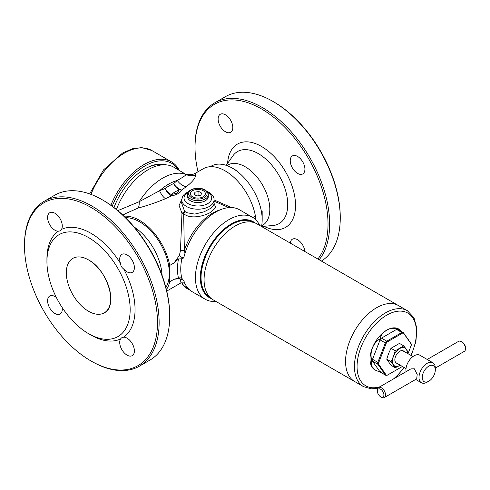 <?xml version="1.0" encoding="UTF-8"?>
<svg xmlns="http://www.w3.org/2000/svg" width="490" height="490" viewBox="0 0 490 490"><rect width="100%" height="100%" fill="white"/><g stroke="black" fill="none" stroke-linecap="round" stroke-linejoin="round"><path stroke-width="0.73" d="M123.694 268.979C121.771 267.65 120.718 265.819 120.528 263.485A10.382 5.996 60 0 1 121.863 254.384A10.382 5.996 60 0 1 127.057 254.898A10.382 5.996 60 0 1 133.837 264.049A10.382 5.996 60 0 1 132.245 272.367A10.382 5.996 60 0 1 127.057 271.852A10.382 5.996 60 0 1 123.694 268.979A62.31 35.972 -120 0 1 123.694 337.169A10.382 5.996 60 0 1 127.057 338.167A10.382 5.996 60 0 1 133.837 347.324A10.382 5.996 60 0 1 132.245 355.642A10.382 5.996 60 0 1 127.057 355.127A10.382 5.996 60 0 1 120.528 339L121.453 337.892L123.694 337.169M58.298 231.219A10.382 5.996 60 0 1 54.941 230.22A10.382 5.996 60 0 1 48.155 221.07A10.382 5.996 60 0 1 49.747 212.746A10.382 5.996 60 0 1 54.941 213.26A10.382 5.996 60 0 1 61.471 229.387L59.725 230.968L58.298 231.219A62.31 35.972 -120 0 0 46.936 258.757L46.936 261.58A58.849 33.975 -120 0 0 88.549 333.653A58.849 33.975 -120 0 0 130.162 309.631A58.849 33.975 -120 0 0 88.549 237.558A58.849 33.975 -120 0 0 46.936 261.58M62.138 307.487A10.382 5.996 60 0 1 60.129 314.004A10.382 5.996 60 0 1 54.941 313.49A10.382 5.996 60 0 1 48.155 304.339A10.382 5.996 60 0 1 49.747 296.021A10.382 5.996 60 0 1 54.941 296.536A10.382 5.996 60 0 1 56.393 297.546M91.814 361.449L90.993 360.977A94.043 54.292 -120 0 0 90.999 360.977A94.043 54.292 -120 0 0 157.492 322.585A94.043 54.292 -120 0 0 90.999 207.411A94.043 54.292 -120 0 0 24.5 245.802A94.043 54.292 -120 0 0 90.993 360.977L91.814 361.449A95.195 54.96 -120 0 0 139.411 366.165A95.195 54.96 -120 0 0 154.001 289.884A95.195 54.96 -120 0 0 91.814 205.996A95.195 54.96 -120 0 0 44.216 201.28A95.195 54.96 -120 0 0 24.5 244.859A95.195 54.96 -120 0 0 24.5 245.331M139.411 366.165L150.013 360.04A95.195 54.96 -120 0 0 169.73 316.46A95.195 54.96 -120 0 0 102.422 199.871L102.422 199.871A95.195 54.96 -120 0 0 54.825 195.161L44.216 201.28M169.73 316.46L169.73 315.517A94.043 54.292 -120 0 0 103.237 200.343L102.422 199.871L103.237 200.343M90.999 335.068L88.549 333.653L90.999 335.068A62.31 35.972 -120 0 0 120.528 339M120.528 263.485A62.31 35.972 -120 0 0 90.999 233.32A62.31 35.972 -120 0 0 61.471 229.387M304.884 251.535A10.382 5.996 -120 0 0 297.583 239.72A10.382 5.996 -120 0 0 292.389 239.206A10.382 5.996 -120 0 0 290.276 243.101M225.461 114.807A10.382 5.996 -120 0 0 220.273 114.293A10.382 5.996 -120 0 0 218.681 122.616A10.382 5.996 -120 0 0 225.461 131.767A10.382 5.996 -120 0 0 230.655 132.282A10.382 5.996 -120 0 0 232.248 123.958A10.382 5.996 -120 0 0 225.461 114.807M297.583 156.445A10.382 5.996 -120 0 0 292.389 155.93A10.382 5.996 -120 0 0 290.797 164.254A10.382 5.996 -120 0 0 297.583 173.405A10.382 5.996 -120 0 0 302.771 173.919A10.382 5.996 -120 0 0 304.364 165.596A10.382 5.996 -120 0 0 297.583 156.445M198.003 171.788A94.043 54.292 60 0 1 195.026 147.349L195.026 146.406A95.195 54.96 60 0 1 214.743 102.833L225.351 96.708A95.195 54.96 60 0 1 272.942 101.418A95.195 54.96 60 0 1 272.948 101.424L273.763 101.889A94.043 54.292 60 0 1 273.763 101.896A94.043 54.292 60 0 1 340.256 217.07L340.256 218.007A95.195 54.96 60 0 1 321.403 261.072M273.763 101.896L272.948 101.424A95.195 54.96 60 0 1 340.256 218.007M214.743 102.833A95.195 54.96 60 0 1 262.34 107.543A95.195 54.96 60 0 1 321.336 181.913A95.195 54.96 60 0 1 319.143 259.767M195.026 147.349A94.043 54.292 60 0 1 261.525 108.958A94.043 54.292 60 0 1 319.701 182.139A94.043 54.292 60 0 1 317.881 259.032M226.87 165.577L227.807 165.032A34.79 20.084 60 0 1 245.202 166.759A34.79 20.084 60 0 1 267.932 197.415A34.79 20.084 60 0 1 262.597 225.29L261.66 225.835M396.986 363.335A7.038 4.061 -60 0 1 395.51 362.337A7.038 4.061 -60 0 1 397.157 353.658A7.038 4.061 -60 0 1 403.907 351.342M406.02 368.547L396.312 362.943A6.921 4 -60 0 1 395.534 362.22A6.921 4 -60 0 1 396.79 354.184A6.921 4 -60 0 1 403.233 350.95A6.921 4 -60 0 1 404.011 351.673M390.989 348.292L399.466 343.398L403.754 345.873L395.277 350.767L390.989 348.292L388.564 353.578L386.751 359.219L391.038 361.694L395.277 367.727L390.989 365.252L386.751 359.219M395.277 350.767L393.458 356.408L391.038 361.694M407.564 353.449L407.992 351.9L406.179 349.064A10.382 5.996 -60 0 0 399.822 348.494A10.382 5.996 -60 0 0 393.458 356.408A10.382 5.996 -60 0 0 393.458 364.885A10.382 5.996 120 0 0 399.822 365.454L400.238 365.209A10.382 5.996 -60 0 1 399.822 365.454L395.277 367.727M407.153 353.21A10.382 5.996 -60 0 0 406.179 349.064L403.754 345.873M187.499 194.689L187.499 196.576A10.382 5.996 0 0 0 190.537 200.814A10.382 5.996 0 0 0 201.856 202.113A10.382 5.996 0 0 0 208.268 196.576L208.268 194.689C208.464 193.17 207.368 191.578 204.985 189.924C199.075 186.274 187.345 188.754 187.499 194.689A10.382 5.996 0 0 0 190.537 198.934A10.382 5.996 0 0 0 201.856 200.232A10.382 5.996 0 0 0 208.268 194.689M203.362 190.794L203.007 190.586L203.362 190.794A7.503 4.33 180 0 1 205.194 194.726L205.059 195.014L205.194 194.726M199.577 197.972L200.067 197.893L199.577 197.972A7.503 4.33 180 0 1 192.76 196.913L192.399 196.711L192.76 196.913M190.702 192.484L190.573 192.772L190.702 192.484A7.503 4.33 180 0 1 195.694 189.606L196.184 189.526L195.694 189.606M196.184 189.526A7.503 4.33 180 0 1 203.007 190.586M203.185 190.69A7.503 4.33 0 0 0 195.939 189.569A7.503 4.33 0 0 0 190.635 192.625A7.503 4.33 0 0 0 192.576 196.809A7.503 4.33 0 0 0 199.822 197.929A7.503 4.33 0 0 0 205.126 194.867A7.503 4.33 0 0 0 203.185 190.69M192.399 196.711A7.503 4.33 180 0 1 190.573 192.772M205.059 195.014A7.503 4.33 180 0 1 200.067 197.893M200.71 195.381L201.739 193.152L198.916 191.517L195.057 192.117L194.022 194.346L196.845 195.976L200.71 195.381M195.057 194.94L195.057 192.117M198.916 195.657L198.916 191.517M162.086 275.362A42.116 24.316 -120 0 0 134.193 227.042M210.253 166.71L211.337 166.086A42.116 24.316 60 0 1 232.395 168.168L237.577 171.163L232.395 168.168A42.116 24.316 60 0 1 232.395 168.174A42.116 24.316 60 0 1 262.175 219.753A42.116 24.316 60 0 1 261.531 226.503L272.997 225.504A41.601 24.022 60 0 0 286.736 195.228A41.601 24.022 60 0 0 258.316 153.621A41.601 24.022 60 0 0 232.824 155.924L226.215 165.351M255.051 222.95A43.849 25.315 120 0 0 231.335 223.899A43.849 25.315 120 0 0 202.205 264.245A43.849 25.315 120 0 0 211.368 298.618M259.694 225.443A47.309 27.311 120 0 0 252.54 217.315A47.309 27.311 120 0 0 228.885 219.661A47.309 27.311 120 0 0 197.978 261.348A47.309 27.311 120 0 0 205.23 299.255A47.309 27.311 120 0 0 215.845 301.387M252.54 217.315L239.408 209.732A47.309 27.311 120 0 0 215.753 212.078A47.309 27.311 120 0 0 184.038 256.736L183.432 258.071L181.833 258.745A47.309 27.311 120 0 0 181.833 278.247L184.038 281.297A47.309 27.311 120 0 0 192.098 291.673L205.23 299.255M252.809 217.474L255.4 215.974A43.849 25.315 -120 0 0 233.718 177.184A43.849 25.315 -120 0 0 203.289 168.732L195.247 173.374L195.62 174.838C195.761 177.748 192.656 181.698 186.304 186.696L181.68 190.004C180.516 192.809 177.135 194.763 171.543 195.859A11.54 5.758 64.1 0 1 170.195 195.044A11.54 5.758 64.1 0 1 165.007 188.564A46.728 26.981 -60 0 1 173.644 183.579L177.325 180.467C182.55 177.454 185.514 175.481 186.225 174.556L173.785 167.182A51.346 29.645 120 0 0 116.424 209.481M181.68 190.004A11.54 9.99 17.8 0 1 179.168 189.863A11.54 7.473 67 0 1 179.101 189.826A11.54 7.473 67 0 1 173.644 183.579A11.54 7.485 55.3 0 0 179.995 189.385A11.54 7.485 55.3 0 0 181.68 190.004M177.362 193.121L179.168 189.863A43.353 25.027 120 0 0 175.163 191.872A43.353 25.027 120 0 0 171.163 194.487L177.362 193.121M186.457 212.636L194.75 214.099L204.005 211.839L211.337 208.023L214.038 204.324L214.038 199.871A16.152 9.328 180 0 1 204.061 208.489A16.152 9.328 180 0 1 186.457 206.468A16.152 9.328 180 0 1 181.729 199.871L181.729 203.399L184.528 211.098L186.457 212.636M214.038 203.228L215.729 207.613L210.951 212.176C203.362 216.617 189.851 219.342 183.664 213.652L181.968 213.199L179.101 205.555L181.747 199.308M227.483 206.982L214.038 201.169M195.62 174.838A11.54 11.233 -46.6 0 1 186.225 174.556A51.346 29.645 -60 0 0 162.68 178.139A51.346 29.645 -60 0 0 139.136 201.739L159.575 190.72L165.007 188.564A11.54 5.733 -126.1 0 0 171.09 194.45A11.54 5.733 -126.1 0 0 171.163 194.487A11.54 0.704 79.7 0 0 171.543 195.859L165.534 198.689C156.984 202.272 147.79 205.42 137.947 208.14A11.54 4.459 73.8 0 0 139.136 201.739L117.827 210.639M137.947 208.14L125.624 213.573M124.044 216.213A43.849 25.315 60 0 1 169.73 265.433L174.03 262.952L179.401 255.4L180.467 250.525L181.968 213.199A2.309 0.907 145.8 0 0 184.528 211.098M214.038 199.951L231.409 207.527M184.24 281.854L184.02 282.877L180.994 282.865L180.467 279.864L179.401 278.639L174.03 279.276L169.73 281.756A43.849 25.315 60 0 1 166.392 289.572M169.73 265.433L169.73 281.756M174.03 279.276L178.476 278.118A49.619 28.647 -60 0 1 178.476 258.977L174.03 262.952M255.4 219.428L255.4 215.974M182.837 279.233A3.001 2.781 -0.4 0 0 180.467 279.864M180.351 277.799A3.001 2.475 -101.6 0 0 179.401 278.639M183.677 257.679A3.001 1.145 36.8 0 1 179.401 255.4M178.476 258.977L181.833 258.745M181.833 278.247L179.689 277.855L178.476 278.118M184.859 211.502A2.309 1.439 130.8 0 1 183.664 213.652L184.356 250.537L180.467 250.525M220.371 209.781A43.812 25.296 -60 0 0 212.617 213.119A43.812 25.296 -60 0 0 184.356 250.537L185.006 253.244M186.304 186.696A11.54 8.214 50.3 0 1 177.325 180.467A47.965 27.697 120 0 0 168.45 184.228A47.965 27.697 120 0 0 159.575 190.72A11.54 4.79 67.4 0 0 165.534 198.689M376.565 307.745A43.849 25.315 -60 0 1 398.486 305.576A43.849 25.315 120 0 0 376.565 307.745A43.849 25.315 120 0 0 347.918 346.387A43.849 25.315 120 0 0 354.644 381.52A43.849 25.315 -60 0 1 347.918 346.387A43.849 25.315 -60 0 1 376.565 307.745M363.537 386.653A43.849 25.315 120 0 1 356.812 351.52A43.849 25.315 120 0 1 385.459 312.883A43.849 25.315 120 0 1 407.38 310.709L257.011 223.893A43.849 25.315 120 0 0 254.984 222.925A43.849 25.315 120 0 0 235.084 226.061A43.849 25.315 120 0 0 206.994 262.934A43.849 25.315 120 0 0 211.313 298.569A43.849 25.315 120 0 0 213.162 299.837L363.537 386.653L371.261 388.852L377.955 388.105M166.367 164.873A50.078 28.91 120 0 0 144.844 168.879L144.844 168.879A50.078 28.91 120 0 0 113.98 207.552M178.305 169.791A53.655 30.98 120 0 0 144.844 165.957A53.655 30.98 120 0 0 112.222 206.235M179.291 170.361A54.807 31.642 120 0 0 171.433 161.829A54.807 31.642 120 0 0 144.029 164.542A54.807 31.642 120 0 0 110.875 205.261M162.821 164.83A49.037 28.316 120 0 0 144.477 169.093M435.31 368.113L464.306 351.373A5.77 3.332 -120 0 0 465.5 348.727A5.77 3.332 -120 0 0 461.421 341.665L461.421 341.665A5.77 3.332 -120 0 0 458.536 341.377L427.213 359.464M462.235 342.136L461.421 341.665L462.235 342.136A4.618 2.664 60 0 1 465.5 347.79L465.5 348.727M428.787 366.159A9.23 5.329 120 0 0 422.257 377.465A9.23 5.329 120 0 0 428.787 381.232L427.151 382.176A11.54 6.664 120 0 1 421.382 382.745A11.54 6.664 120 0 1 419.612 373.502A11.54 6.664 120 0 1 427.151 363.335A11.54 6.664 120 0 1 432.921 362.759A11.54 6.664 120 0 1 435.31 368.045L435.31 369.926A9.23 5.329 120 0 0 428.787 366.159M384.344 397.537L416.696 378.862L417.198 374.434L414.375 368.823L410.926 368.866L378.574 387.541A5.77 3.332 60 0 1 381.459 387.829A5.77 3.332 60 0 1 385.232 392.913A5.77 3.332 60 0 1 384.344 397.537A5.77 3.332 60 0 1 381.459 397.249L380.644 396.777A4.618 2.664 -120 0 0 383.909 394.891A4.618 2.664 -120 0 0 380.644 389.244A4.618 2.664 -120 0 0 377.38 391.124A4.618 2.664 -120 0 0 380.644 396.777L381.459 397.249M432.921 362.759L419.869 355.226A11.54 6.664 120 0 0 414.099 355.795A11.54 6.664 120 0 0 406.094 371.659M377.38 391.124L377.38 390.181A5.77 3.332 60 0 1 378.574 387.541M427.151 382.176L428.787 381.232A9.23 5.329 120 0 0 435.31 369.926M398.744 329.041A23.655 13.659 120 0 0 398.591 328.949A23.655 13.659 120 0 0 386.763 330.125A23.655 13.659 120 0 0 371.31 350.969A23.655 13.659 120 0 0 374.936 369.919A23.655 13.659 120 0 0 375.077 369.999M401.384 331.436L398.878 329.115L397.2 328.723C397.457 329.084 396.912 329.035 395.577 328.576C392.306 327.951 389.44 328.508 386.971 330.242C383.891 331.712 381.735 334.058 380.503 337.279C380.742 338.351 380.203 339.025 378.874 339.307C372.67 344.642 370.158 351.122 371.34 358.729C372.082 359.911 372.082 360.634 371.34 360.897L371.671 366.189L375.224 370.085L378.874 371.622C380.179 372.161 380.724 372.21 380.503 371.763M408.005 353.707L411.171 345.548A1.917 1.109 120 0 0 411.337 344.893A1.917 1.109 120 0 0 411.171 343.986L403.638 333.261A1.917 1.109 120 0 0 402.462 333.157L387.388 341.861A1.917 1.109 120 0 0 386.212 343.319L378.678 362.747A1.917 1.109 120 0 0 378.678 364.309L386.212 375.034A1.917 1.109 120 0 0 387.388 375.138L402.413 366.465A1.151 0.668 60 0 1 402.388 366.477M72.826 258.377C77.206 255.994 82.442 256.515 88.549 259.933A31.446 18.155 -120 0 0 72.826 258.377A31.446 18.155 -120 0 0 68.006 283.569A31.446 18.155 -120 0 0 88.549 311.279A31.446 18.155 -120 0 0 110.783 298.447A31.446 18.155 -120 0 0 88.549 259.933A31.446 18.155 -120 0 0 66.315 272.771A31.446 18.155 -120 0 0 88.549 311.279A31.446 18.155 -120 0 0 104.272 312.834A31.446 18.155 -120 0 0 109.092 287.642A31.446 18.155 -120 0 0 88.549 259.933C107.598 269.739 118.451 306.342 104.272 312.834M227.593 163.391A48.1 27.771 60 0 1 261.525 146.467A48.1 27.771 60 0 1 295.513 203.981A48.1 27.771 60 0 1 263.914 226.3M191.351 197.519A9.23 5.329 0 0 0 204.41 197.519A9.23 5.329 0 0 0 204.41 189.979A9.23 5.329 0 0 0 191.351 189.979A9.23 5.329 0 0 0 191.351 197.519M125.605 217.732A42.116 24.316 60 0 1 139.534 221.78A42.116 24.316 60 0 1 165.859 287.452M125.593 217.719A42.128 24.322 60 0 1 139.546 221.768A42.128 24.322 60 0 1 165.865 287.471M181.968 282.51A16.152 9.328 0 0 0 186.457 287.489A16.152 9.328 0 0 0 187.976 288.267M188.227 192.258A13.849 7.993 0 0 0 188.093 203.644A13.849 7.993 0 0 0 207.674 203.644A13.849 7.993 0 0 0 207.674 192.337A13.849 7.993 0 0 0 207.533 192.258M251.241 221.468C245.423 219.336 238.82 220.365 231.427 224.561C206.553 237.503 191.039 284.482 208.177 296.058A43.236 24.959 -60 0 1 203.92 260.919A43.236 24.959 -60 0 1 231.617 224.561A43.236 24.959 -60 0 1 251.241 221.468L254.984 222.925M89.646 193.911L103.5 169.907L122.604 152.996L132.325 148.795L141.751 147.613L151.735 150.454A54.807 31.642 120 0 0 124.331 153.168A54.807 31.642 120 0 0 90.975 194.395M393.58 378.88A41.999 24.249 120 0 0 404.017 367.39M410.938 355.397A41.999 24.249 120 0 0 413.168 318.494A41.999 24.249 120 0 0 386.763 315.144A41.999 24.249 120 0 0 357.265 362.508A41.999 24.249 120 0 0 379.946 386.751M380.503 337.279A2.885 1.666 60 0 0 381.471 338.125L386.775 341.187L401.849 332.483L396.545 329.421L381.471 338.125A2.309 1.335 120 0 0 380.056 339.882L372.523 359.311L377.827 362.367L385.361 342.945L380.056 339.882A2.885 0.613 21.2 0 0 378.874 339.307M378.874 371.622A2.885 2.272 144.9 0 1 380.056 371.916L385.361 374.979L377.827 364.254L372.523 361.191L380.056 371.916A2.309 1.335 120 0 0 380.32 372.155L385.624 375.218A2.309 1.335 -60 0 1 385.361 374.979A1.151 0.913 144.9 0 0 386.212 375.034M378.678 364.309A1.151 0.913 -35.1 0 1 377.827 364.254A2.309 1.335 -60 0 1 377.827 362.367L378.678 362.747M371.34 358.729A2.885 0.613 -158.8 0 1 372.523 359.311A2.309 1.335 120 0 0 372.523 361.191A2.885 2.272 144.9 0 0 371.34 360.897M386.212 343.319L385.361 342.945A2.309 1.335 -60 0 1 386.775 341.187A1.151 0.668 60 0 1 387.388 341.861M402.462 333.157A1.151 0.668 60 0 0 401.849 332.483A2.309 1.335 -60 0 1 403.001 332.367A2.309 1.335 -60 0 1 403.264 332.612A1.151 0.913 144.9 0 1 403.638 333.261M411.171 343.986A1.151 0.913 -35.1 0 0 411.037 343.545L403.497 332.826L397.696 329.305A2.309 1.335 120 0 0 396.545 329.421A2.885 1.666 60 0 1 395.577 328.576M397.696 329.305L397.365 329.01A2.885 2.272 144.9 0 1 397.2 328.723M24.5 245.802L24.5 244.859M189.109 289.602L190.959 290.95M262.175 211.086L262.175 219.753M189.403 289.713L186.935 288.549L182.758 284.592L181.919 282.516M214.038 199.871C214.32 197.366 212.58 194.818 208.826 192.221L206.651 191.167M227.464 206.97L228.616 207.619M195.247 173.374L192.65 174.452C187.989 174.826 185.343 174.507 184.706 173.485M125.667 213.548L122.91 215.141M180.994 282.865L166.753 291.085M184.02 282.877L184.871 283.385M189.109 191.167L184.32 194.181L182.727 196.227L181.729 199.871M208.177 296.058L211.313 298.569M151.735 150.454L171.433 161.829M415.673 379.45L421.382 382.745M403.233 350.95L412.941 356.555M407.38 310.709L414.007 317.783L416.892 328.545L415.9 341.64L411.239 355.575M404.317 367.561L395.363 377.851M385.624 375.218L387.351 375.162L402.413 366.465M411.337 344.893L411.037 343.545"/></g></svg>
